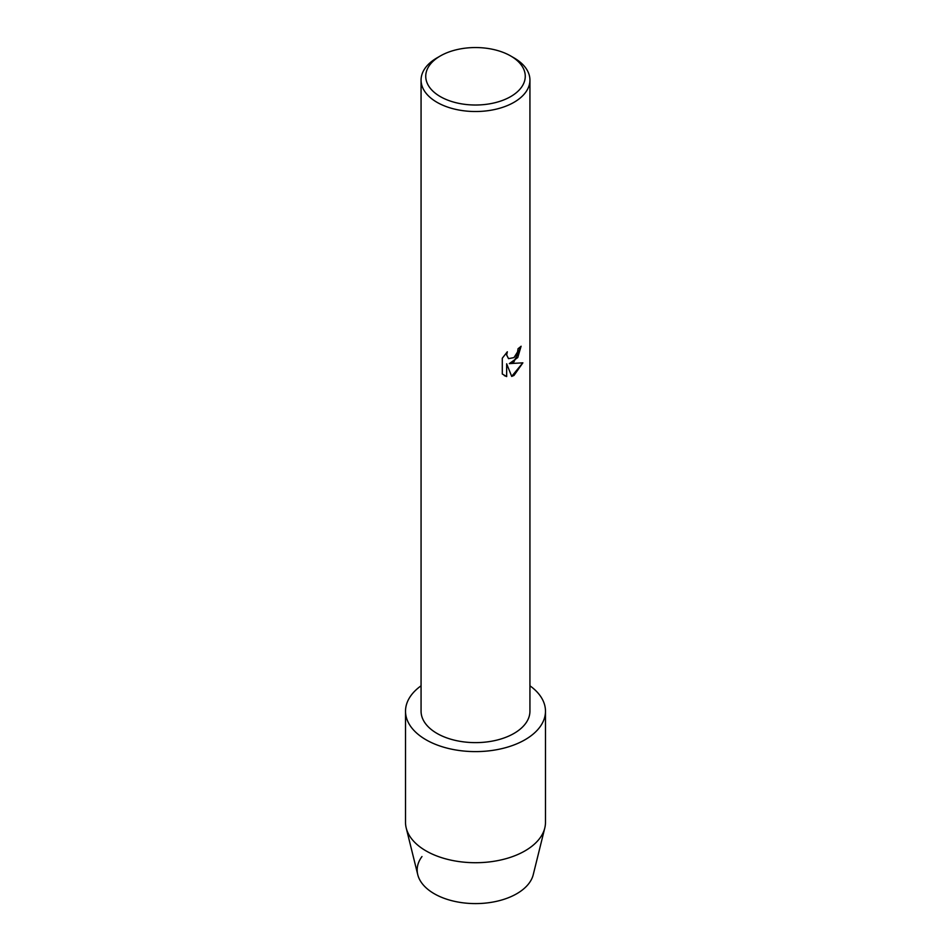<?xml version="1.0" encoding="UTF-8"?>
<svg xmlns="http://www.w3.org/2000/svg" width="951" height="951" viewBox="0 0 951 951"><rect width="100%" height="100%" fill="white"/><g stroke="black" fill="none" stroke-linecap="round" stroke-linejoin="round"><path stroke-width="1.43" d="M529.933 685.802A69.982 40.406 180 0 1 545.482 711.193L545.482 822.306A69.982 40.406 180 0 1 544.78 828.024L533.238 874.694A58.32 33.665 180 0 1 516.738 893.738A58.32 33.665 180 0 1 442.714 897.768A58.32 33.665 180 0 1 421.982 856.542M513.992 361.832L509.32 363.615L522.884 362.83L513.992 375.443L511.697 376.418L506.669 363.781L506.669 376.56L502.294 373.993L502.294 358.218L507.335 351.775L506.657 354.913L508.523 358.634L513.992 357.6L517.546 351.953L518.069 348.684A54.433 31.431 0 0 0 521.124 346.235L513.992 361.832M510.687 55.966L513.992 57.868A54.433 31.431 180 0 1 529.933 80.098A54.433 31.431 180 0 1 513.992 102.316A54.433 31.431 180 0 1 454.673 109.127A54.433 31.431 180 0 1 421.067 80.098A54.433 31.431 180 0 1 437.008 57.868L440.313 55.966A49.761 28.732 180 0 1 510.687 55.966A49.761 28.732 180 0 1 510.687 96.598A49.761 28.732 180 0 1 440.313 96.598A49.761 28.732 180 0 1 440.313 55.966L437.008 57.868M529.933 80.098L529.933 711.193A54.433 31.431 180 0 1 513.992 733.423A54.433 31.431 180 0 1 454.673 740.235A54.433 31.431 180 0 1 421.067 711.193L421.067 80.098M521.065 346.295L517.76 357.564L509.32 363.615M508.5 358.622L506.598 354.878L507.228 351.882M504.327 375.609L506.621 376.537L506.669 363.781M511.674 376.382L522.812 362.854M544.78 828.024A69.982 40.406 180 0 1 524.988 850.883A69.982 40.406 180 0 1 453.365 860.643A69.982 40.406 180 0 1 406.22 828.024A69.982 40.406 180 0 1 405.518 822.306L405.518 711.193A69.982 40.406 180 0 1 421.067 685.802M516.738 893.738A58.32 33.665 180 0 1 457.062 901.869A58.32 33.665 180 0 1 417.762 874.694L406.22 828.024M545.482 711.193A69.982 40.406 180 0 1 524.988 739.771A69.982 40.406 180 0 1 448.717 748.532A69.982 40.406 180 0 1 405.518 711.193"/></g></svg>
